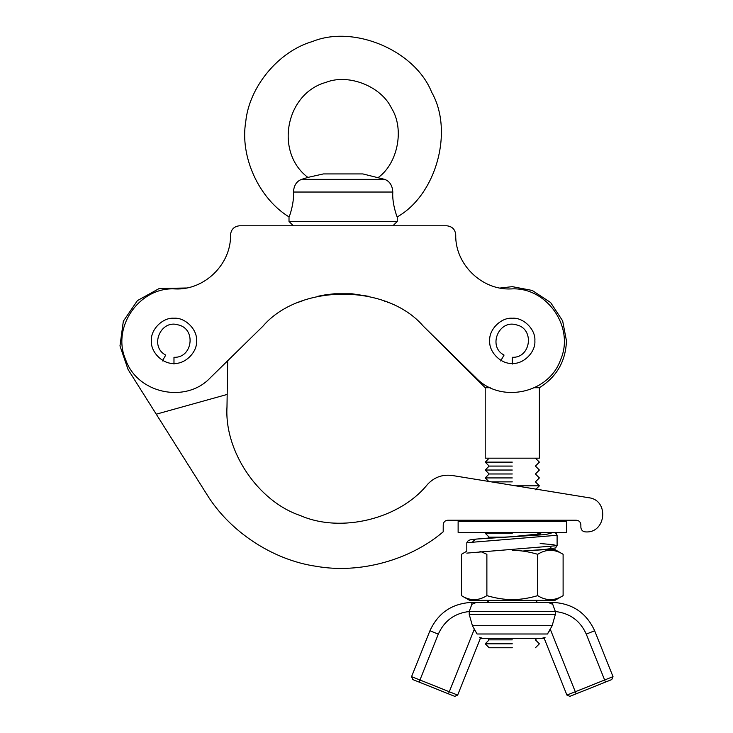 <?xml version="1.0" encoding="UTF-8"?>
<svg xmlns="http://www.w3.org/2000/svg" width="733" height="733" viewBox="0 0 733 733"><rect width="100%" height="100%" fill="white"/><g stroke="black" fill="none" stroke-linecap="round" stroke-linejoin="round"><path stroke-width="1.1" d="M512.294 600.364L469.633 600.364L554.945 600.364L563.109 595.654C554.643 600.95 546.167 600.95 537.701 595.654C528.612 598.302 520.137 599.612 512.294 599.585C504.441 599.612 495.975 598.302 486.877 595.654L486.877 554.295L480.033 551.253M512.294 550.364C520.137 550.336 528.612 551.647 537.701 554.295C546.167 548.999 554.643 548.999 563.109 554.295L563.109 595.654M486.877 595.654C478.411 600.95 469.945 600.95 461.469 595.654L461.469 554.295L466.811 551.207M563.109 554.295L554.945 549.585L544.784 549.585M537.701 595.654L537.701 554.295M552.737 602.398L471.841 602.398C452.151 603.396 438.178 612.852 429.932 630.756L438.316 634.118C444.345 620.732 454.652 613.2 469.23 611.514L469.23 614.401L472.409 625.689L477.064 633.99L547.514 633.99L552.169 625.689L555.348 614.401L555.348 611.514C569.926 613.2 580.234 620.732 586.263 634.118L594.646 630.756C586.4 612.852 572.427 603.396 552.737 602.398L552.737 604.331L555.348 611.514M535.42 600.364L537.454 602.398L548.119 602.398L552.737 604.331M476.725 633.202L474.205 629.482L449.283 691.741L411.561 676.641L412.826 679.573L454.726 696.35L457.658 695.095L480.317 638.507L479.501 637.307L483.139 638.507L541.449 638.507L545.077 637.307L544.262 638.507L566.921 695.095L569.853 696.35L611.762 679.573L613.017 676.641L575.295 691.741L550.373 629.482L547.853 633.202M541.449 638.507L544.262 638.507M594.646 630.756L613.017 676.641M485.209 638.507L480.317 638.507M469.23 611.514L471.841 604.331L476.459 602.398M411.561 676.641L429.932 630.756M550.987 546.91L550.639 548.98L522.611 551.051L541.595 549.842L555.541 547.972L557.098 545.664L552.645 544.601L540.166 543.538M458.125 521.584L566.453 521.584L566.453 532.415L458.125 532.415L458.125 521.584M392.925 225.782L397.249 221.458L289.013 221.458L289.013 216.895C289.187 217.454 294.309 203.307 293.466 192.037C294.29 203.453 289.196 217.389 289.013 216.895C258.877 198.515 239.792 156.578 245.738 121.779C249.193 86.65 278.668 51.237 312.597 41.469C354.021 24.574 415.107 50.586 431.636 92.166C453.901 130.978 436.254 194.978 397.249 216.895C397.075 217.454 391.953 203.307 392.806 192.037C392.384 185.44 389.663 181.216 384.651 179.365L301.611 179.365C296.599 181.216 293.887 185.44 293.466 192.037L392.806 192.037M397.249 221.458L397.249 216.895M387.354 180.666L388.371 181.472M293.347 225.782L289.013 221.458M343.136 173.923L323.418 173.923L362.853 173.923L384.651 179.365M378.384 177.413C398.001 163.175 404.552 128.623 391.514 108.191C381.187 86.265 348.468 73.364 325.965 82.362C285.641 93.457 274.454 152.281 307.878 177.413L323.418 173.923M301.611 179.365L307.878 177.413M512.294 364.063L512.294 357.292C530.903 358.272 534.788 328.769 516.554 324.902C498.834 319.13 487.445 346.627 504.057 355.084L500.666 360.948M173.978 364.063L173.978 357.292C192.587 358.272 196.471 328.769 178.238 324.902C160.518 319.13 149.129 346.627 165.74 355.084L162.35 360.948M536.052 489.14L588.773 497.734C609.618 500.108 606.044 533.89 585.172 531.865C582.588 531.489 581.159 530.005 580.884 527.403L580.857 524.709C580.545 522.015 579.043 520.531 576.34 520.247L447.735 520.238C445.032 520.522 443.52 522.015 443.227 524.727L443.19 531.819C409.674 560.379 359.619 573.985 316.253 566.316C272.667 560.03 229.383 531.452 206.486 493.831L128.073 369.496L119.983 345.903L123.336 321.201L137.401 300.612L159.208 288.518L186.475 287.996M262.936 326.194L210.261 377.825C185.834 403.846 137.447 393.548 125.719 359.839C111.233 327.22 139.517 286.63 175.141 288.93C204.48 290.396 231.316 264.173 230.538 234.807C231.115 229.365 234.12 226.36 239.563 225.782L446.699 225.782C452.142 226.36 455.156 229.365 455.734 234.807C454.946 264.173 481.783 290.396 511.13 288.93C546.745 286.63 575.029 327.22 560.543 359.839C548.825 393.548 500.437 403.846 476.01 377.825L423.326 326.194C386.767 283.515 299.495 283.515 262.936 326.194L227.679 360.746L226.992 406.943C224.325 451.372 258.108 501.409 300.31 515.546C341.065 533.413 399.705 519.037 427.568 484.339C434.293 477.183 442.521 474.233 452.261 475.497L588.773 497.734M156.257 414.182L227.175 394.436M487.39 481.215L488.719 481.434M580.857 524.709C580.545 522.015 579.043 520.531 576.34 520.247M490.267 387.72L485.209 387.72L423.326 326.194M196.545 340.818C197.553 329.648 185.147 317.233 173.978 318.241C162.808 317.233 150.393 329.648 151.41 340.818C150.393 351.977 162.808 364.393 173.978 363.385C185.147 364.393 197.553 351.977 196.545 340.818M489.717 340.818C488.709 351.977 501.125 364.393 512.294 363.385C523.454 364.393 535.869 351.977 534.861 340.818C535.869 329.648 523.454 317.233 512.294 318.241C501.125 317.233 488.709 329.648 489.717 340.818M384.284 301.089L384.807 301.3M387.29 302.298L388.27 302.711M334.193 293.796L352.06 293.796M352.197 293.805L368.47 296.288M297.992 302.711L298.972 302.298M301.455 301.3L301.987 301.089M317.737 296.297L325.434 294.822M325.709 294.785L334.065 293.805M512.294 470.027L485.209 470.027L512.294 470.027M512.294 473.976L489.158 473.976L512.294 473.976M512.294 466.078L489.158 466.078L512.294 466.078M512.294 462.129L485.209 462.129L512.294 462.129M512.294 477.925L485.209 477.925L512.294 477.925M491.422 481.874L512.294 481.874M512.294 521.374L489.158 521.374L512.294 521.374M512.294 533.221L485.209 533.221L512.294 533.221M486.006 532.415L485.209 533.221L489.158 537.17L504.075 537.17M512.294 639.863L489.158 639.863L512.294 639.863M512.294 643.812L485.209 643.812L512.294 643.812M512.294 647.761L489.158 647.761L512.294 647.761M485.209 387.72L485.209 458.18L539.378 458.18L539.378 387.72L534.357 387.72M539.378 387.72C556.695 376.881 565.729 361.241 566.453 340.818L562.651 320.871L550.593 302.509L532.231 290.451L512.294 286.649L500.062 288.042M515.675 485.823L539.378 485.823L535.42 481.874L539.378 477.925L535.42 473.976L539.378 470.027L535.42 466.078L539.378 462.129L535.42 458.18M586.263 634.118L605.476 682.093M550.373 629.482L549.851 629.482M566.921 695.095L575.295 691.741L576.138 693.83M555.348 614.401L469.23 614.401M472.409 625.689L552.169 625.689M474.727 629.482L474.205 629.482M419.111 682.093L438.316 634.118M448.44 693.83L449.283 691.741L457.658 695.095M471.841 604.331L471.841 602.398M469.23 611.423L555.348 611.423M472.922 541.467L475.763 539.112L545.654 534.586L553.525 532.415M541.522 532.415L535.814 534.586L511.478 536.758M466.811 551.747L466.811 542.713L557.098 535.273L556.1 533.303L553.745 532.415M466.811 553.113L557.098 545.664L557.098 535.273M469.633 600.364L461.469 595.654M466.811 542.713L468.369 540.413L470.568 539.79C478.035 538.737 491.669 537.729 511.469 536.758L540.826 533.771M489.158 458.18L485.209 462.129L489.158 466.078L485.209 470.027L489.158 473.976L485.209 477.925L489.158 481.874M488.022 520.238L488.938 521.584M489.158 537.17L488.205 538.123M489.158 600.364L487.124 602.398M487.802 638.507L489.158 639.863L485.209 643.812L489.158 647.761M535.42 489.772L539.378 485.823M535.64 521.584L536.547 520.247M538.379 534.21L539.378 533.221L538.572 532.415M535.42 647.761L539.378 643.812L535.42 639.863L536.776 638.507"/></g></svg>
